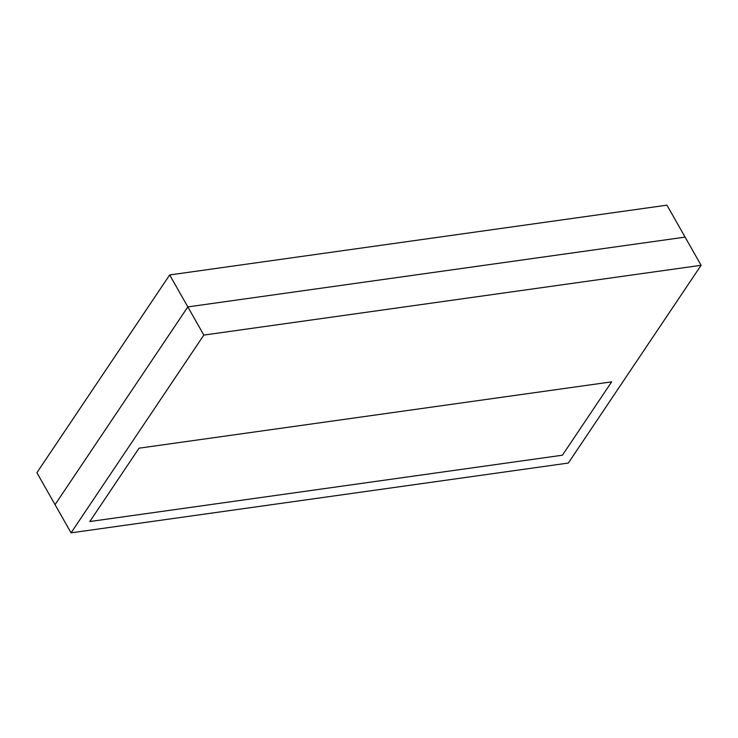 <?xml version="1.0" encoding="UTF-8"?>
<svg xmlns="http://www.w3.org/2000/svg" width="738" height="738" viewBox="0 0 738 738"><rect width="100%" height="100%" fill="white"/><g stroke="black" fill="none" stroke-linecap="round" stroke-linejoin="round"><path stroke-width="1.11" d="M562.421 455.208L611.673 381.85L139.067 448.178L89.805 521.535L562.421 455.208L611.673 381.85L139.067 448.178L89.805 521.535L562.421 455.208M568.325 463.049L701.1 265.293L203.836 335.08L71.06 532.836L568.325 463.049M203.836 335.08L187.83 306.907L685.095 237.119L187.83 306.907L169.675 274.951L666.94 205.164L701.1 265.293M169.675 274.951L36.9 472.707L55.055 504.663L187.83 306.907L55.055 504.663L71.06 532.836"/></g></svg>

